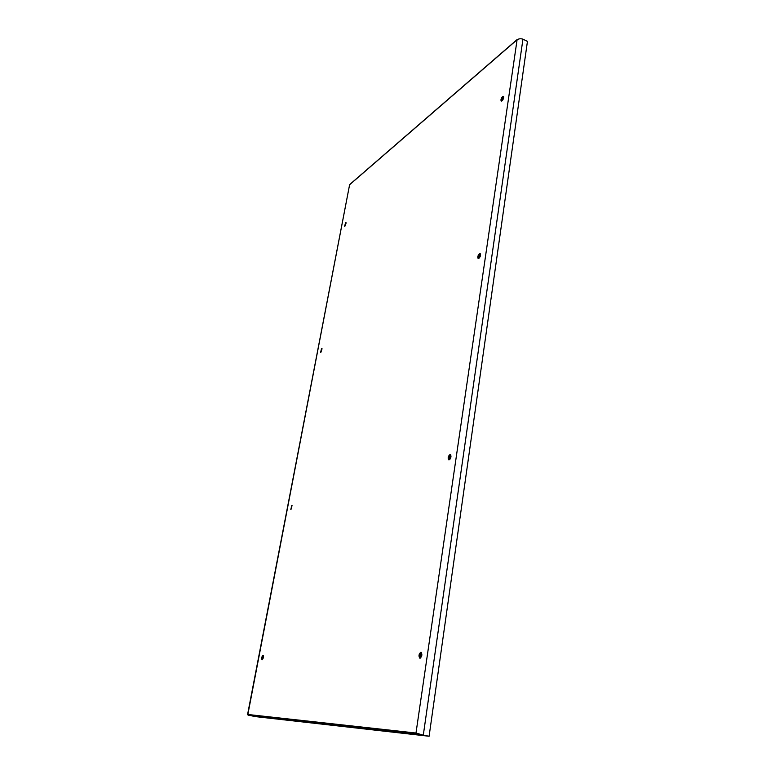 <?xml version="1.0" encoding="UTF-8"?>
<svg xmlns="http://www.w3.org/2000/svg" width="775" height="775" viewBox="0 0 775 775"><rect width="100%" height="100%" fill="white"/><g stroke="black" fill="none" stroke-linecap="round" stroke-linejoin="round"><path stroke-width="1.16" d="M290.838 509.446L291.797 505.329L290.838 509.446M292.039 505.581L291.012 509.359M263.297 655.582L262.405 659.69M449.171 459.875C451.05 458.044 451.457 456.262 450.372 454.518L449.955 454.528C448.066 456.359 447.669 458.141 448.754 459.885L449.171 459.875C448.502 457.851 449.006 456.136 450.662 454.751L450.692 454.741M420.234 658.159C419.304 655.96 419.682 654.052 421.377 652.434M320.918 352.267L322.071 348.779M503.653 96.633L501.599 101.079M344.943 226.145L346.173 222.842M480.432 253.861L478.553 258.559L479.037 255.333M262.115 659.816L262.057 659.806C261.378 658.227 261.688 656.735 262.977 655.34L263.035 655.34C263.713 656.929 263.403 658.421 262.115 659.816M420.864 652.211C418.791 654.032 418.442 656.028 419.827 658.188L419.982 658.208C422.065 656.386 422.404 654.4 421.019 652.23L420.864 652.211M321.577 348.566L320.588 352.363L321.577 348.566M478.805 258.443L478.165 258.559C477.371 257.155 477.817 255.547 479.502 253.716L480.151 253.609C480.936 255.004 480.49 256.622 478.805 258.443M501.997 100.847L501.222 101.079C500.621 99.898 501.086 98.396 502.626 96.575L503.411 96.342C504.002 97.524 503.537 99.026 501.997 100.847M345.631 222.667L344.613 226.242L345.631 222.667M269.148 718.018L265.651 717.398L269.148 718.018M393.099 731.707L397.449 732.472L393.099 731.707M419.168 733.964L423.295 735.175L415.991 733.034L416.65 734.128L428.604 736.192L254.752 716.536L247.903 714.938M248.339 715.286L416.65 734.128L416.776 733.286M422.85 735.117L429.098 736.25L527.446 41.395L522.941 39.167C520.509 38.401 518.407 38.731 516.625 40.155L349.99 184.411M522.941 39.167L423.295 735.175L429.098 736.25M247.554 714.637L349.603 184.75L247.855 714.482L415.991 733.034L517.09 39.758M419.837 657.442L420.438 653.344M448.967 459.575L449.5 455.913M501.754 101.012L502.142 98.338M420.67 657.888L421.455 652.511M449.839 459.401L450.517 454.809M479.463 257.833L480.016 254.084M502.636 100.14L503.101 96.991M420.796 657.762L421.552 652.637M449.965 459.255L450.624 454.76M479.589 257.668L480.132 253.997M502.762 99.965L503.217 96.894M349.738 184.508L516.77 39.854"/></g></svg>
